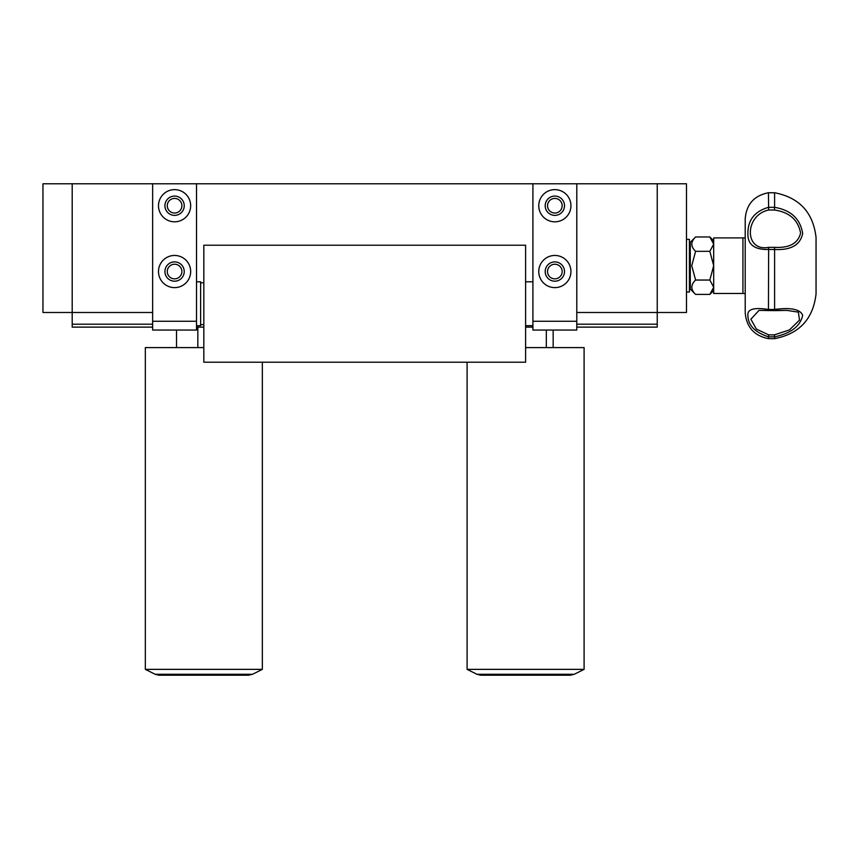 <?xml version="1.0" encoding="UTF-8"?>
<svg xmlns="http://www.w3.org/2000/svg" width="859" height="859" viewBox="0 0 859 859"><rect width="100%" height="100%" fill="white"/><g stroke="black" fill="none" stroke-linecap="round" stroke-linejoin="round"><path stroke-width="1.29" d="M152.644 327.118L72.199 327.118L72.199 312.493L152.644 312.493M203.83 327.118L196.518 327.118M72.199 324.197L152.644 324.197M576.786 312.493L657.232 312.493L657.232 327.118L576.786 327.118M576.786 324.197L657.232 324.197M532.913 327.118L525.601 327.118M690.282 253.996L689.412 253.996M690.282 277.393L689.412 277.393M181.893 271.541A7.312 7.312 0 0 0 174.581 264.228A7.312 7.312 0 0 0 167.269 271.541A7.312 7.312 0 0 0 174.581 278.853A7.312 7.312 0 0 0 181.893 271.541M562.162 271.541A7.312 7.312 0 0 0 554.85 264.228A7.312 7.312 0 0 0 547.537 271.541A7.312 7.312 0 0 0 554.85 278.853A7.312 7.312 0 0 0 562.162 271.541M181.893 205.73A7.312 7.312 0 0 0 174.581 198.418A7.312 7.312 0 0 0 167.269 205.73A7.312 7.312 0 0 0 174.581 213.043A7.312 7.312 0 0 0 181.893 205.73M562.162 205.73A7.312 7.312 0 0 0 554.85 198.418A7.312 7.312 0 0 0 547.537 205.73A7.312 7.312 0 0 0 554.85 213.043A7.312 7.312 0 0 0 562.162 205.73M72.199 312.493L42.95 312.493L42.95 183.783L72.199 183.783L72.199 312.493L72.199 183.783L152.644 183.783L152.644 321.266L196.518 321.266L196.518 330.049L152.644 330.049L152.644 321.266M657.232 312.493L686.481 312.493L686.481 183.783L657.232 183.783L657.232 312.493L657.232 183.783L576.786 183.783L576.786 330.049L532.913 330.049L532.913 321.266L576.786 321.266M152.644 183.783L532.913 183.783L532.913 321.266M695.597 294.401L690.282 289.096L690.282 242.292L695.597 236.977C690.582 241.808 690.582 246.597 695.597 251.333L691.742 265.689L695.597 280.045C690.582 284.791 690.582 289.58 695.597 294.401L709.835 294.401L713.689 287.228L709.835 280.045L695.597 280.045M713.689 240.831L709.835 236.977L695.597 236.977M709.835 236.977L713.689 244.16L709.835 251.333L695.597 251.333M709.835 280.045L713.689 265.689L709.835 251.333M774.603 338.639L774.603 336.814C790.999 333.356 800.352 326.173 802.671 315.274C800.234 309.251 790.881 307.307 774.603 309.455L774.431 310.614L758.969 310.4L750.884 319.226L756.392 329.094L768.633 334.849L768.451 338.639L774.603 338.639C799.364 333.85 813.183 318.925 816.05 293.875L816.05 237.513C813.183 212.463 799.364 197.538 774.603 192.749L774.603 207.33C790.881 210.101 800.234 218.798 802.671 233.412C800.352 244.955 790.999 250.313 774.603 249.497L774.431 247.349C789.357 248.176 798.075 243.408 800.588 233.047C798.118 219.883 789.4 212.205 774.431 210.004L768.633 210.004C744.313 215.233 744.216 251.988 768.633 247.349L768.451 309.465L774.603 309.465L774.603 249.497L768.451 249.486C754.567 249.797 747.717 244.6 747.899 233.895C747.695 220.248 754.546 211.4 768.451 207.33L774.603 207.33L774.431 210.004M774.603 192.749L768.451 192.749L768.633 210.004M742.938 237.9L713.689 237.9L713.689 293.477L742.938 293.477L742.938 237.9L745.204 237.836M768.633 334.849L774.431 334.849L774.603 336.814L768.451 336.814C754.567 332.272 747.717 324.895 747.899 314.684C747.695 309.068 754.546 307.329 768.451 309.455L768.633 310.614M774.431 334.849L789.453 329.91L799.482 320.117L798.387 312.139L787.005 310.4L775.054 310.614M786.844 310.4L758.969 310.4M686.481 239.36L689.412 239.36L689.412 292.017L686.481 292.017M553.164 347.594L553.164 330.049M546.324 347.594L546.324 330.049M476.938 674.283L480.868 675.217L570.333 675.217L574.252 674.283L476.938 674.283L467.092 669.365L584.099 669.365L584.099 347.594L525.601 347.594M467.092 362.219L467.092 669.365L584.099 669.365L574.252 674.283M197.838 347.594L197.838 327.118M176.514 347.594L176.514 330.049M155.178 674.283L159.098 675.217L248.562 675.217L252.492 674.283L155.178 674.283L145.332 669.365L262.339 669.365L262.339 362.219M252.492 674.283L262.339 669.365L145.332 669.365L145.332 347.594L203.83 347.594M159.098 675.217L233.798 675.217M570.934 271.541A16.085 16.085 0 0 0 554.85 255.456A16.085 16.085 0 0 0 538.765 271.541A16.085 16.085 0 0 0 554.85 287.625A16.085 16.085 0 0 0 570.934 271.541M564.503 271.541A9.653 9.653 0 0 0 554.85 261.888A9.653 9.653 0 0 0 545.197 271.541A9.653 9.653 0 0 0 554.85 281.194A9.653 9.653 0 0 0 564.503 271.541M570.934 205.73A16.085 16.085 0 0 0 554.85 189.635A16.085 16.085 0 0 0 538.765 205.73A16.085 16.085 0 0 0 554.85 221.815A16.085 16.085 0 0 0 570.934 205.73M564.503 205.73A9.653 9.653 0 0 0 554.85 196.077A9.653 9.653 0 0 0 545.197 205.73A9.653 9.653 0 0 0 554.85 215.384A9.653 9.653 0 0 0 564.503 205.73M532.913 183.783L576.786 183.783M190.666 271.541A16.085 16.085 0 0 0 174.581 255.456A16.085 16.085 0 0 0 158.496 271.541A16.085 16.085 0 0 0 174.581 287.625A16.085 16.085 0 0 0 190.666 271.541M184.234 271.541A9.653 9.653 0 0 0 174.581 261.888A9.653 9.653 0 0 0 164.928 271.541A9.653 9.653 0 0 0 174.581 281.194A9.653 9.653 0 0 0 184.234 271.541M190.666 205.73A16.085 16.085 0 0 0 174.581 189.635A16.085 16.085 0 0 0 158.496 205.73A16.085 16.085 0 0 0 174.581 221.815A16.085 16.085 0 0 0 190.666 205.73M184.234 205.73A9.653 9.653 0 0 0 174.581 196.077A9.653 9.653 0 0 0 164.928 205.73A9.653 9.653 0 0 0 174.581 215.384A9.653 9.653 0 0 0 184.234 205.73M196.518 183.783L196.518 321.266M196.518 281.784L200.619 281.784L200.619 325.658L196.518 325.658M525.601 362.219L525.601 245.212L203.83 245.212L203.83 362.219L525.601 362.219M768.633 247.349L774.431 247.349M713.689 290.557L709.835 294.401M742.938 293.477L745.204 293.553M768.451 192.749C754.116 195.605 746.364 204.313 745.204 218.895L745.204 311.473M768.451 338.639C754.116 335.783 746.364 327.064 745.204 312.493M200.619 324.638L203.83 324.638M525.601 325.658L532.913 325.658M525.601 281.784L532.913 281.784M200.619 282.804L203.83 282.804"/></g></svg>
